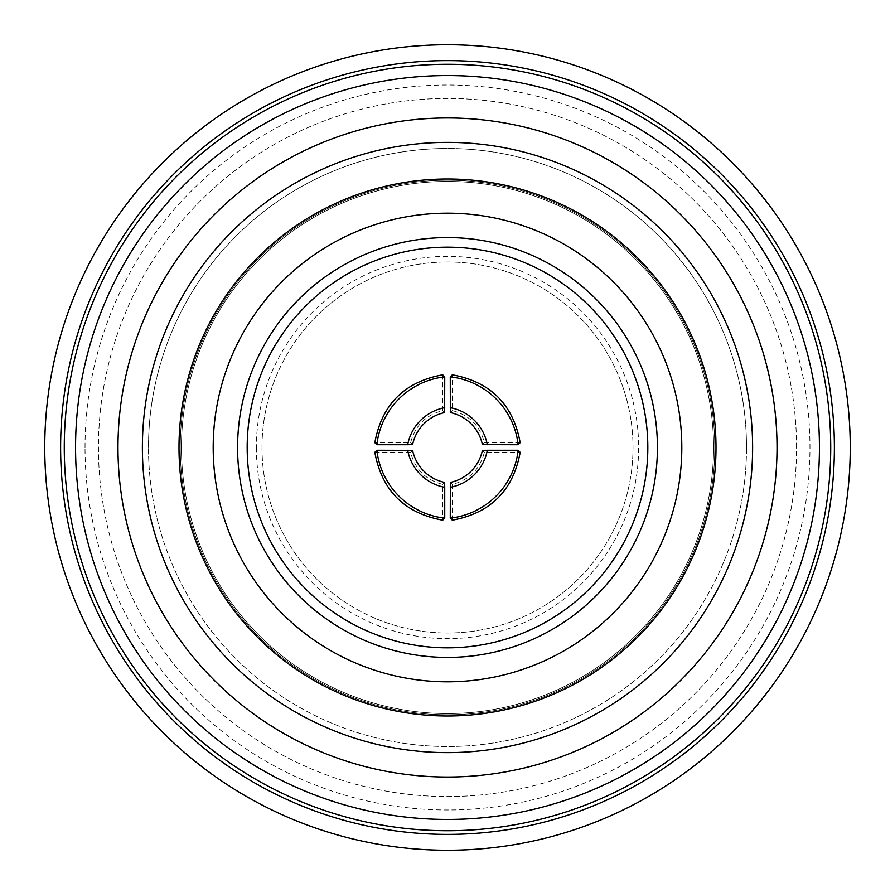 <?xml version="1.0" encoding="UTF-8"?>
<svg xmlns="http://www.w3.org/2000/svg" width="895" height="895" viewBox="0 0 895 895"><rect width="100%" height="100%" fill="white"/><g stroke="black" fill="none" stroke-linecap="round" stroke-linejoin="round"><path stroke-width="0.67" stroke-dasharray="4.47 3.36" d="M681.822 447.5A234.322 234.322 0 0 0 447.5 213.178A234.322 234.322 0 0 0 213.178 447.5A234.322 234.322 0 0 0 447.5 681.822A234.322 234.322 0 0 0 681.822 447.5A234.322 234.322 0 0 0 447.5 213.178A234.322 234.322 0 0 0 213.178 447.5A234.322 234.322 0 0 0 447.5 681.822A234.322 234.322 0 0 0 681.822 447.5M647.656 447.5A200.156 200.156 0 0 0 447.5 247.344A200.156 200.156 0 0 0 247.344 447.5A200.156 200.156 0 0 0 447.5 647.656A200.156 200.156 0 0 0 647.656 447.5M256.35 447.5A191.15 191.15 0 0 0 447.5 638.65A191.15 191.15 0 0 0 638.65 447.5A191.15 191.15 0 0 0 447.5 256.35A191.15 191.15 0 0 0 256.35 447.5M261.989 447.5A185.511 185.511 0 0 0 447.5 633.011A185.511 185.511 0 0 0 633.011 447.5A185.511 185.511 0 0 0 447.5 261.989A185.511 185.511 0 0 0 261.989 447.5A185.511 185.511 0 0 0 447.5 633.011A185.511 185.511 0 0 0 633.011 447.5A185.511 185.511 0 0 0 447.5 261.989A185.511 185.511 0 0 0 261.989 447.5M746.508 447.5A299.008 299.008 0 0 0 447.5 148.492A299.008 299.008 0 0 0 148.492 447.5A299.008 299.008 0 0 1 447.5 148.492A299.008 299.008 0 0 1 746.508 447.5A299.008 299.008 0 0 1 447.5 746.508A299.008 299.008 0 0 1 148.492 447.5A299.008 299.008 0 0 0 447.5 746.508A299.008 299.008 0 0 0 746.508 447.5M180.219 447.5A267.281 267.281 0 0 0 447.5 714.781A267.281 267.281 0 0 0 714.781 447.5A267.281 267.281 0 0 0 447.5 180.219A267.281 267.281 0 0 0 180.219 447.5A267.281 267.281 0 0 0 447.5 714.781A267.281 267.281 0 0 0 714.781 447.5A267.281 267.281 0 0 0 447.5 180.219A267.281 267.281 0 0 0 180.219 447.5M85.025 447.5A362.475 362.475 0 0 1 447.5 85.025A362.475 362.475 0 0 1 809.975 447.5A362.475 362.475 0 0 1 447.5 809.975A362.475 362.475 0 0 1 85.025 447.5M834.386 447.5A386.886 386.886 0 0 0 447.5 60.614A386.886 386.886 0 0 0 60.614 447.5A386.886 386.886 0 0 0 447.5 834.386A386.886 386.886 0 0 0 834.386 447.5A386.886 386.886 0 0 0 447.5 60.614A386.886 386.886 0 0 0 60.614 447.5A386.886 386.886 0 0 0 447.5 834.386A386.886 386.886 0 0 0 834.386 447.5A386.886 386.886 0 0 0 447.5 60.614A386.886 386.886 0 0 0 60.614 447.5A386.886 386.886 0 0 0 447.5 834.386A386.886 386.886 0 0 0 834.386 447.5M850.25 447.5A402.75 402.75 0 0 0 447.5 44.75A402.75 402.75 0 0 0 44.75 447.5A402.75 402.75 0 0 0 447.5 850.25A402.75 402.75 0 0 0 850.25 447.5M796.55 447.5A349.05 349.05 0 0 0 447.5 98.45A349.05 349.05 0 0 0 98.45 447.5A349.05 349.05 0 0 0 447.5 796.55A349.05 349.05 0 0 0 796.55 447.5A349.05 349.05 0 0 0 447.5 98.45A349.05 349.05 0 0 0 98.45 447.5A349.05 349.05 0 0 0 447.5 796.55A349.05 349.05 0 0 0 796.55 447.5M830.728 447.5A383.228 383.228 0 0 0 447.5 64.272A383.228 383.228 0 0 0 64.272 447.5A383.228 383.228 0 0 0 447.5 830.728A383.228 383.228 0 0 0 830.728 447.5M777.028 447.5A329.528 329.528 0 0 0 447.5 117.972A329.528 329.528 0 0 0 117.972 447.5A329.528 329.528 0 0 0 447.5 777.028A329.528 329.528 0 0 0 777.028 447.5M716 447.5A268.5 268.5 0 0 1 447.5 716A268.5 268.5 0 0 1 179 447.5A268.5 268.5 0 0 1 447.5 179A268.5 268.5 0 0 1 716 447.5A268.5 268.5 0 0 1 447.5 716A268.5 268.5 0 0 1 179 447.5A268.5 268.5 0 0 0 447.5 716A268.5 268.5 0 0 0 716 447.5A268.5 268.5 0 0 0 447.5 179A268.5 268.5 0 0 0 179 447.5A268.5 268.5 0 0 1 447.5 179A268.5 268.5 0 0 1 716 447.5M520.174 442.689L484.374 442.689C479.966 425.729 469.271 415.034 452.311 410.626L452.311 374.826M452.311 520.174L452.311 484.374C469.271 479.966 479.966 469.271 484.374 452.311L520.174 452.311M374.826 452.311L410.626 452.311C415.034 469.271 425.729 479.966 442.689 484.374L442.689 520.174M442.689 374.826L442.689 410.626C425.729 415.034 415.034 425.729 410.626 442.689L374.826 442.689M410.626 442.689L412.584 444.647M442.689 410.626L444.647 412.584M442.689 484.374L444.647 482.416M410.626 452.311L412.584 450.353M484.374 452.311L482.416 450.353M452.311 484.374L450.353 482.416M484.374 442.689L482.416 444.647M452.311 410.626L450.353 412.584M713.561 447.5A266.061 266.061 0 0 0 447.5 181.439A266.061 266.061 0 0 0 181.439 447.5A266.061 266.061 0 0 0 447.5 713.561A266.061 266.061 0 0 0 713.561 447.5A266.061 266.061 0 0 0 447.5 181.439A266.061 266.061 0 0 0 181.439 447.5A266.061 266.061 0 0 0 447.5 713.561A266.061 266.061 0 0 0 713.561 447.5"/><path stroke-width="1.34" d="M647.823 447.5A200.323 200.323 0 0 1 447.5 647.823A200.323 200.323 0 0 1 247.177 447.5A200.323 200.323 0 0 1 447.5 247.177A200.323 200.323 0 0 1 647.823 447.5M850.25 447.5A402.75 402.75 0 0 0 447.5 44.75A402.75 402.75 0 0 0 44.75 447.5A402.75 402.75 0 0 0 447.5 850.25A402.75 402.75 0 0 0 850.25 447.5M834.386 447.5A386.886 386.886 0 0 0 447.5 60.614A386.886 386.886 0 0 0 60.614 447.5A386.886 386.886 0 0 0 447.5 834.386A386.886 386.886 0 0 0 834.386 447.5M830.728 447.5A383.228 383.228 0 0 0 447.5 64.272A383.228 383.228 0 0 0 64.272 447.5A383.228 383.228 0 0 0 447.5 830.728A383.228 383.228 0 0 0 830.728 447.5M819.44 447.5A371.94 371.94 0 0 0 447.5 75.56A371.94 371.94 0 0 0 75.56 447.5A371.94 371.94 0 0 0 447.5 819.44A371.94 371.94 0 0 0 819.44 447.5M777.028 447.5A329.528 329.528 0 0 0 447.5 117.972A329.528 329.528 0 0 0 117.972 447.5A329.528 329.528 0 0 0 447.5 777.028A329.528 329.528 0 0 0 777.028 447.5A329.528 329.528 0 0 0 447.5 117.972A329.528 329.528 0 0 0 117.972 447.5M179 447.5A268.5 268.5 0 0 0 447.5 716A268.5 268.5 0 0 0 716 447.5A268.5 268.5 0 0 0 447.5 179A268.5 268.5 0 0 0 179 447.5M452.311 374.826C490.527 381.852 513.148 404.473 520.174 442.689L518.138 444.737L482.416 444.647A41.494 41.483 -135 0 0 450.353 412.584L450.263 376.862L452.311 374.826M487.316 450.274L518.138 450.263L520.174 452.311C513.148 490.527 490.527 513.148 452.311 520.174L450.263 518.138L450.353 482.416A41.494 41.483 -45 0 0 482.416 450.353L487.316 450.274A46.372 46.361 135 0 1 450.274 487.316M444.725 487.316L444.737 518.138L442.689 520.174C404.473 513.148 381.852 490.527 374.826 452.311L376.862 450.263L412.584 450.353A41.494 41.483 45 0 0 444.647 482.416L444.725 487.316A46.372 46.361 -135 0 1 407.684 450.274M407.684 444.725L376.862 444.737L374.826 442.689C381.852 404.473 404.473 381.852 442.689 374.826L444.737 376.862L444.647 412.584A41.494 41.483 135 0 0 412.584 444.647L407.684 444.725A46.372 46.361 -45 0 1 444.725 407.684M444.737 376.862A76.892 76.869 135 0 0 376.862 444.737M376.862 450.263A76.892 76.869 45 0 0 444.737 518.138M450.263 518.138A76.892 76.869 -45 0 0 518.138 450.263M518.138 444.737A76.892 76.869 -135 0 0 450.263 376.862M450.274 407.684A46.372 46.361 45 0 1 487.316 444.725M681.811 447.5A234.311 234.311 0 0 0 447.5 213.189A234.311 234.311 0 0 0 213.189 447.5A234.311 234.311 0 0 0 447.5 681.811A234.311 234.311 0 0 0 681.811 447.5M657.422 447.5A209.922 209.922 0 0 0 447.5 237.578A209.922 209.922 0 0 0 237.578 447.5A209.922 209.922 0 0 0 447.5 657.422A209.922 209.922 0 0 0 657.422 447.5M752.617 447.5A305.117 305.117 0 0 0 447.5 142.383A305.117 305.117 0 0 0 142.383 447.5A305.117 305.117 0 0 0 447.5 752.617A305.117 305.117 0 0 0 752.617 447.5"/></g></svg>
